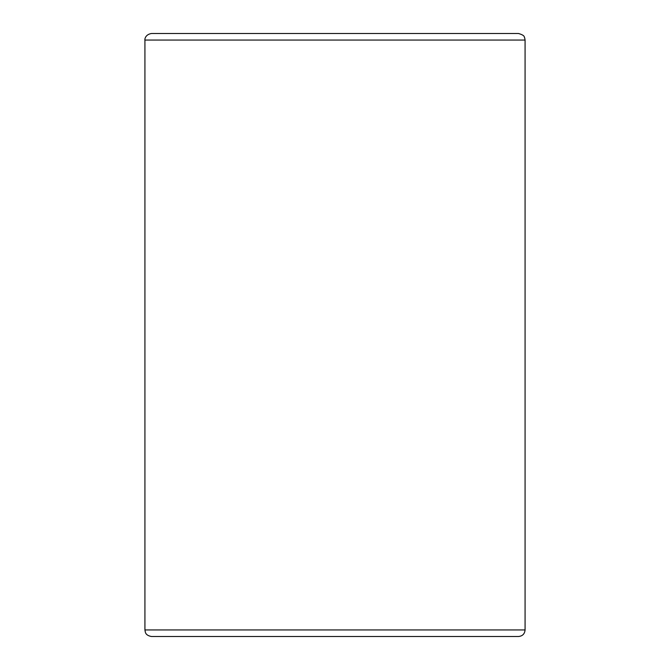 <?xml version="1.0" encoding="UTF-8"?>
<svg xmlns="http://www.w3.org/2000/svg" width="670" height="670" viewBox="0 0 670 670"><rect width="100%" height="100%" fill="white"/><g stroke="black" fill="none" stroke-linecap="round" stroke-linejoin="round"><path stroke-width="1" d="M144.921 629.942L144.921 40.058L525.079 40.058L525.079 629.942C524.685 633.929 522.5 636.115 518.521 636.5L151.479 636.5C145.742 635.503 145.499 632.38 145.348 632.262L144.921 629.942L525.079 629.942M525.079 40.058L524.669 37.788C523.856 37.378 525.85 35.602 518.521 33.5L151.479 33.5C144.703 34.589 144.653 40.217 144.921 40.058M251.108 33.5L365.569 33.5"/></g></svg>
